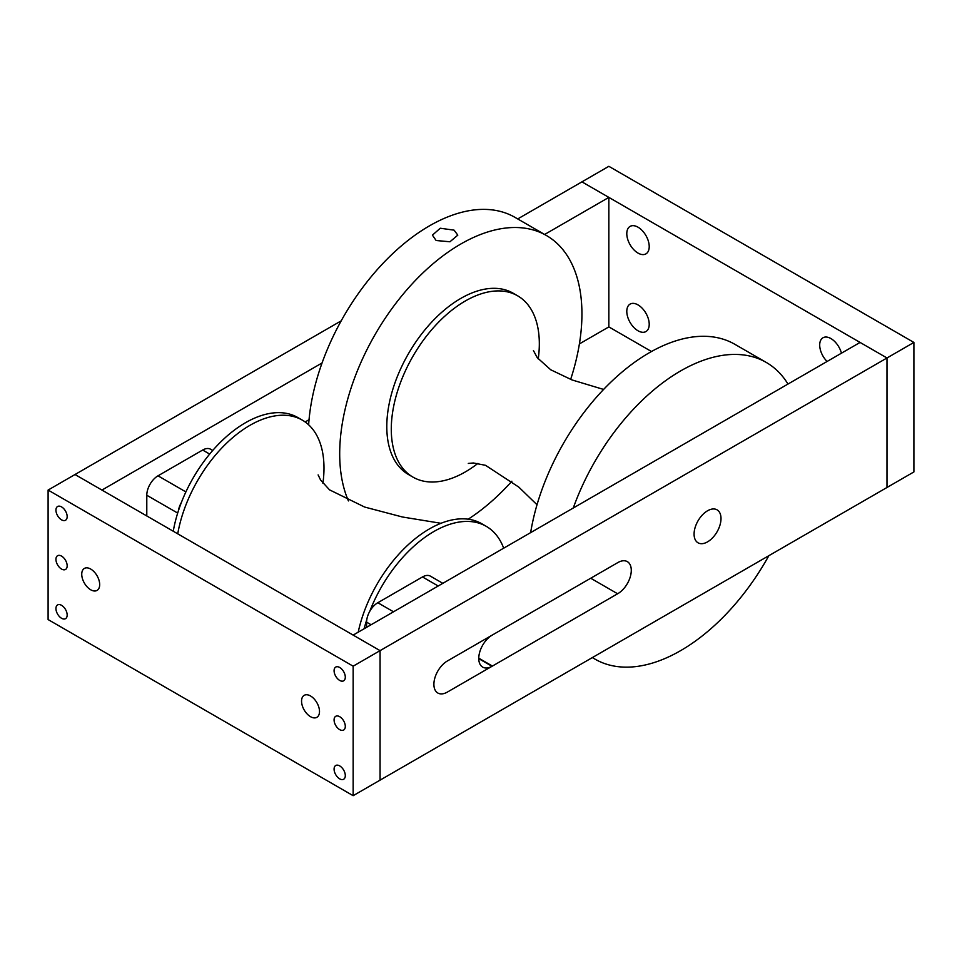 <?xml version="1.0" encoding="UTF-8"?>
<svg xmlns="http://www.w3.org/2000/svg" width="962" height="962" viewBox="0 0 962 962"><rect width="100%" height="100%" fill="white"/><g stroke="black" fill="none" stroke-linecap="round" stroke-linejoin="round"><path stroke-width="1.44" d="M503.679 548.196A104.678 60.438 120 0 0 486.231 526.322A104.678 60.438 120 0 0 369.769 611.315M366.811 619.6A104.678 60.438 120 0 0 364.117 628.775M486.231 526.322L481.746 523.725A104.678 60.438 120 0 0 358.201 632.19M322.907 483.261A104.678 60.438 120 0 0 323.99 468.049A104.678 60.438 120 0 0 302.308 420.129L297.823 417.544A104.678 60.438 120 0 0 224.843 438.035A104.678 60.438 120 0 0 173.256 531.24M302.308 420.129A104.678 60.438 120 0 0 229.329 440.62A104.678 60.438 120 0 0 177.742 533.826M305.146 421.957L309.042 419.697M579.401 343.903L608.85 326.9L608.85 197.402L581.938 181.854L608.85 166.318L913.9 342.436L380.062 650.637L380.062 780.146L886.988 487.481L886.988 357.972L886.988 487.481L913.9 471.933L913.9 342.436M608.85 197.402L544.624 234.475M322.054 362.975L101.936 490.067L75.012 474.519L341.185 320.851M517.712 218.939L581.938 181.854L886.988 357.972L860.064 342.436L353.15 635.1L380.062 650.637L353.15 666.185L48.1 490.067L48.1 619.564L353.15 795.682L353.15 666.185M447.366 660.99L617.82 562.59A19.036 10.991 -60 0 1 627.344 561.64A19.036 10.991 -60 0 1 630.218 577.02A19.036 10.991 -60 0 1 617.628 593.77L492.412 666.065A19.036 10.991 -60 0 1 492.015 666.293L447.354 692.087A19.036 10.991 -60 0 1 437.842 693.025A19.036 10.991 -60 0 1 434.92 677.765A19.036 10.991 -60 0 1 447.366 660.99A19.036 10.991 120 0 0 434.92 677.765A19.036 10.991 120 0 0 437.842 693.025A19.036 10.991 120 0 0 447.354 692.087L492.015 666.293A19.036 10.991 -60 0 1 482.696 667.123A19.036 10.991 -60 0 1 479.749 652.008A19.036 10.991 -60 0 1 492.015 635.221L447.366 660.99M478.763 658.645L492.015 666.293L478.763 658.645M478.763 658.188L492.412 666.065M590.716 578.234L617.628 593.77M694.083 534.09A19.036 10.991 -60 0 1 702.392 514.947A19.036 10.991 -60 0 1 717.063 509.836A19.036 10.991 -60 0 1 717.063 531.818A19.036 10.991 -60 0 1 698.027 542.808A19.036 10.991 -60 0 1 694.083 534.09M454.088 230.158L457.804 235.137L449.963 241.775L436.135 240.512L432.419 235.137L440.259 228.234L454.088 230.158M477.922 463.395A104.678 60.438 -60 0 1 412.963 477.116A104.678 60.438 -60 0 1 391.281 429.196A104.678 60.438 -60 0 1 436.976 323.857A104.678 60.438 -60 0 1 517.64 295.815A104.678 60.438 -60 0 1 539.321 343.735A104.678 60.438 -60 0 1 538.239 358.934M412.963 477.116L408.477 474.531A104.678 60.438 -60 0 1 408.477 353.655A104.678 60.438 -60 0 1 513.155 293.218L517.64 295.815M348.436 500.925A171.296 98.894 -60 0 1 394.047 305.724A171.296 98.894 -60 0 1 546.464 235.534A171.296 98.894 -60 0 1 581.938 313.949A171.296 98.894 -60 0 1 570.646 379.425M511.88 481.216A171.296 98.894 -60 0 1 468.217 519.191M308.646 424.807A171.296 98.894 -60 0 1 387.361 258.862A171.296 98.894 -60 0 1 515.055 217.4L546.464 235.534M768.854 555.675A171.296 98.894 -60 0 1 594.985 659.126A171.296 98.894 -60 0 1 592.4 657.551M573.268 508.02A171.296 98.894 -60 0 1 766.269 362.446A171.296 98.894 -60 0 1 787.986 384.054M530.639 532.623A171.296 98.894 -60 0 1 614.574 378.643A171.296 98.894 -60 0 1 734.872 344.312L766.269 362.446M90.717 569.059A12.686 7.323 60 0 1 99.002 580.242A12.686 7.323 60 0 1 97.066 590.403A12.686 7.323 60 0 1 84.367 583.08A12.686 7.323 60 0 1 84.367 568.434A12.686 7.323 60 0 1 90.717 569.059M339.694 765.896A7.924 4.582 60 0 1 344.877 772.883A7.924 4.582 60 0 1 343.65 779.244A7.924 4.582 60 0 1 335.726 774.663A7.924 4.582 60 0 1 335.726 765.499A7.924 4.582 60 0 1 339.694 765.896M339.694 716.69A7.924 4.582 60 0 1 344.877 723.677A7.924 4.582 60 0 1 343.65 730.026A7.924 4.582 60 0 1 335.726 725.456A7.924 4.582 60 0 1 335.726 716.293A7.924 4.582 60 0 1 339.694 716.69M310.534 695.971A12.686 7.323 60 0 1 318.819 707.154A12.686 7.323 60 0 1 316.871 717.315A12.686 7.323 60 0 1 304.184 709.992A12.686 7.323 60 0 1 304.184 695.334A12.686 7.323 60 0 1 310.534 695.971M61.556 556.108A7.924 4.582 60 0 1 66.739 563.095A7.924 4.582 60 0 1 65.524 569.456A7.924 4.582 60 0 1 57.588 564.874A7.924 4.582 60 0 1 57.588 555.711A7.924 4.582 60 0 1 61.556 556.108M61.556 506.902A7.924 4.582 60 0 1 66.739 513.888A7.924 4.582 60 0 1 65.524 520.238A7.924 4.582 60 0 1 57.588 515.668A7.924 4.582 60 0 1 57.588 506.505A7.924 4.582 60 0 1 61.556 506.902M61.556 605.314A7.924 4.582 60 0 1 66.739 612.313A7.924 4.582 60 0 1 65.524 618.662A7.924 4.582 60 0 1 57.588 614.081A7.924 4.582 60 0 1 57.588 604.93A7.924 4.582 60 0 1 61.556 605.314M339.694 667.472A7.924 4.582 60 0 1 344.877 674.47A7.924 4.582 60 0 1 343.65 680.819A7.924 4.582 60 0 1 335.726 676.238A7.924 4.582 60 0 1 335.726 667.087A7.924 4.582 60 0 1 339.694 667.472M48.1 490.067L75.012 474.519L380.062 650.637L380.062 780.146L353.15 795.682M442.833 583.321L430.411 576.154A15.861 9.163 120 0 0 422.486 576.947L438.191 586.002M393.518 611.796L377.825 602.729L422.486 576.947M377.825 602.729A15.861 9.163 120 0 0 366.606 622.149L371.091 624.747M366.606 627.332L366.606 622.149M146.789 515.969L146.789 495.25A15.861 9.163 -60 0 1 158.008 475.817L202.669 450.036A15.861 9.163 -60 0 1 210.606 449.242L212.722 450.469M181.361 502.537A15.861 9.163 120 0 0 178.391 510.822M638.01 253.078A15.861 9.163 60 0 1 627.645 239.105A15.861 9.163 60 0 1 630.086 226.395A15.861 9.163 60 0 1 645.935 235.558A15.861 9.163 60 0 1 645.935 253.872A15.861 9.163 60 0 1 638.01 253.078M827.092 361.471A15.861 9.163 60 0 1 822.979 337.77A15.861 9.163 60 0 1 841.449 353.186M638.01 330.784A15.861 9.163 60 0 1 627.645 316.811A15.861 9.163 60 0 1 630.086 304.1A15.861 9.163 60 0 1 645.935 313.251A15.861 9.163 60 0 1 645.935 331.565A15.861 9.163 60 0 1 638.01 330.784M651.49 351.515L608.85 326.9M209.668 454.076L202.669 450.036M158.008 475.817L185.882 491.919M177.681 513.071L146.789 495.25M318.121 474.915L320.55 479.966L329.509 489.838L364.634 507.046L402.405 516.991L440.969 523.292M603.607 389.442L572.053 379.954L550.733 369.781L537.253 357.672L533.441 350.577M468.302 463.419L473.424 462.987L485.509 465.307L518.783 487.097L537.024 504.749M594.985 659.126L592.327 657.599"/></g></svg>
